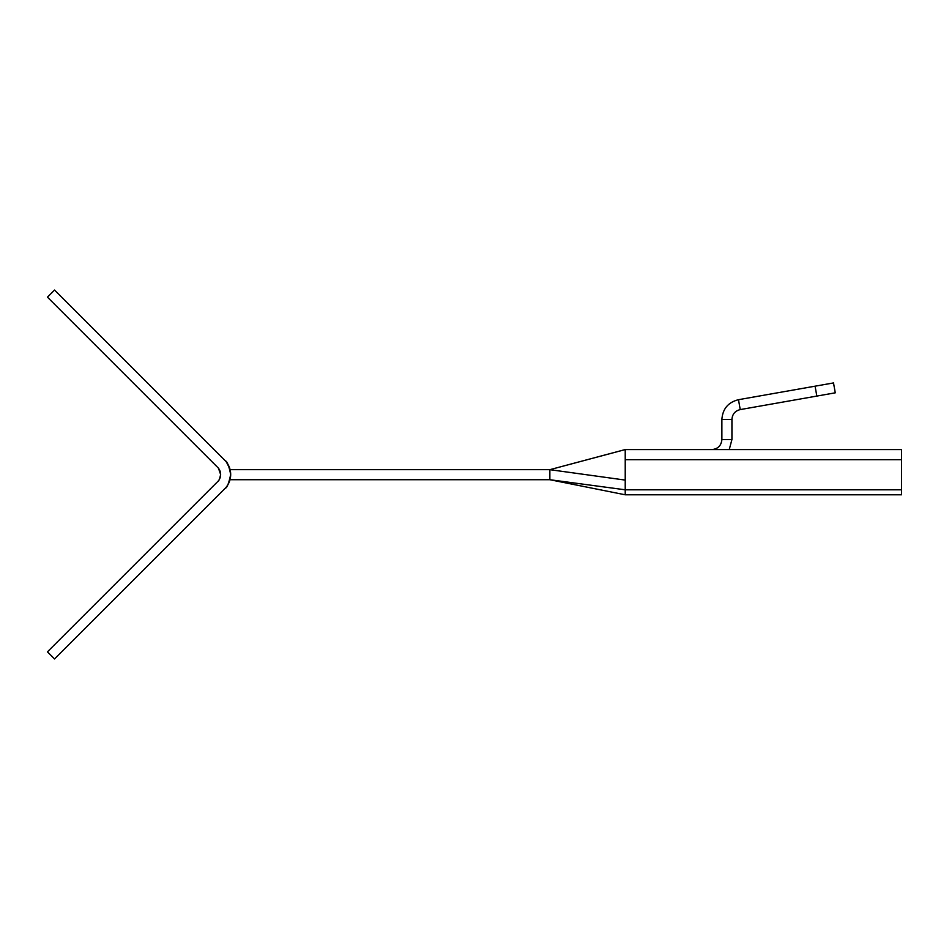 <?xml version="1.0" encoding="UTF-8"?>
<svg xmlns="http://www.w3.org/2000/svg" width="949" height="949" viewBox="0 0 949 949"><rect width="100%" height="100%" fill="white"/><g stroke="black" fill="none" stroke-linecap="round" stroke-linejoin="round"><path stroke-width="1.42" d="M217.689 481.606A10.048 10.048 0 0 0 217.689 467.394L47.45 297.156L54.556 290.05L224.794 460.289A20.095 20.095 0 0 1 224.794 488.711L54.556 658.95L47.45 651.844L217.689 481.606M225.269 488.213L225.221 488.272C227.025 487.881 228.851 483.29 230.678 474.5C228.982 465.959 227.167 461.368 225.221 460.728L225.304 460.823M220.548 473.243L220.239 471.712L220.548 473.243M226.538 462.282L229.86 468.83M230.654 475.437L230.595 476.327M229.729 480.597L228.531 483.527M227.167 485.852L226.408 486.884M218.484 468.284L220.631 474.5C219.717 478.913 218.816 481.202 217.902 481.38M219.338 469.577L218.353 468.13M229.99 479.719L549.862 479.719L549.862 469.672L625.225 480.087L625.225 449.553L625.225 494.797L901.55 494.797L901.55 459.696L625.225 459.696L625.225 489.803L901.55 489.803M625.225 459.696L625.225 449.577L901.55 449.577L901.55 459.696M738.488 399.695L740.232 409.588C735.072 410.881 732.308 414.179 731.928 419.482L721.881 419.482C722.64 408.889 728.168 402.293 738.488 399.695L815.084 386.184L816.828 396.077L835.262 392.827L833.519 382.933L815.084 386.184M721.881 419.482L721.881 439.529L731.928 439.529L731.928 419.482M711.833 449.577C717.93 448.984 721.287 445.627 721.881 439.529M731.928 439.529L729.235 449.577M740.232 409.588L816.828 396.077M625.225 449.577L549.862 469.672L230.085 469.672M625.225 489.803L625.225 494.797L549.862 479.719L625.225 489.803M625.225 449.553L549.862 469.672"/></g></svg>
